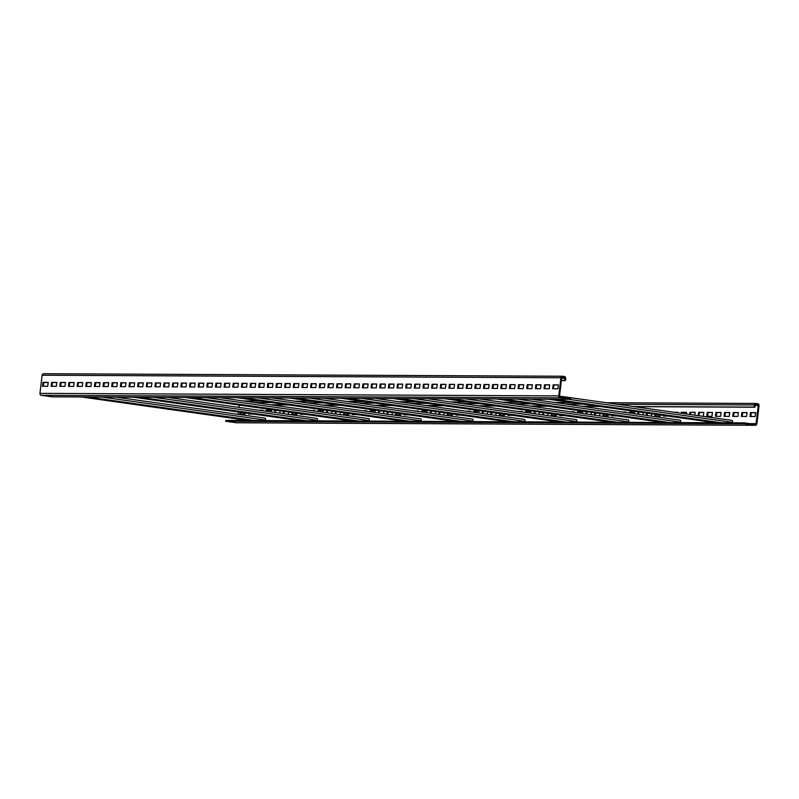 <?xml version="1.0" encoding="UTF-8"?>
<svg xmlns="http://www.w3.org/2000/svg" width="799" height="799" viewBox="0 0 799 799"><rect width="100%" height="100%" fill="white"/><g stroke="black" fill="none" stroke-linecap="round" stroke-linejoin="round"><path stroke-width="1.2" d="M565.402 380.584L565.662 378.426A1.738 1.598 90.3 0 0 564.284 376.479L562.696 376.249A1.738 1.598 90.3 0 0 560.908 377.757L558.741 395.895A1.738 1.598 90.3 0 0 560.119 397.842L570.816 399.35L570.925 398.481L560.219 396.983A0.869 0.799 -89.7 0 1 559.53 396.004L561.697 377.867A0.869 0.799 -89.7 0 1 562.596 377.118L564.174 377.338A0.869 0.799 -89.7 0 1 564.863 378.317L564.613 380.474L565.402 380.584L561.377 380.564M562.296 376.249L43.905 373.732A1.738 1.598 90.3 0 0 42.117 375.23L39.95 393.368A1.738 1.598 90.3 0 0 41.328 395.325L52.025 396.823L570.816 399.35M42.996 382.361L42.527 386.257L47.72 386.277L48.18 382.391L42.996 382.361L43.785 382.481L43.336 386.257M51.635 382.411L51.176 386.297L56.359 386.317L56.829 382.431L51.635 382.411L52.434 382.521L51.985 386.297M60.285 382.451L59.825 386.336L65.009 386.366L65.478 382.471L60.285 382.451L61.074 382.561L60.624 386.336M68.934 382.491L68.464 386.376L73.658 386.406L74.117 382.521L68.934 382.491L69.723 382.601L69.273 386.386M77.583 382.531L77.113 386.416L82.307 386.446L82.766 382.561L77.583 382.531L78.372 382.641L77.922 386.426M86.222 382.581L85.763 386.466L90.946 386.486L91.416 382.601L86.222 382.581L87.021 382.691L86.572 386.466M94.871 382.621L94.412 386.506L99.595 386.526L100.055 382.641L94.871 382.621L95.66 382.731L95.211 386.506M103.52 382.661L103.051 386.546L108.245 386.576L108.704 382.681L103.52 382.661L104.309 382.771L103.86 386.546M112.16 382.701L111.7 386.586L116.894 386.616L117.353 382.731L112.16 382.701L112.959 382.811L112.509 386.596M120.809 382.741L120.349 386.636L125.533 386.656L126.002 382.771L120.809 382.741L121.608 382.861L121.148 386.636M129.458 382.791L128.999 386.676L134.182 386.696L134.641 382.811L129.458 382.791L130.247 382.901L129.798 386.676M138.107 382.831L137.638 386.716L142.831 386.736L143.291 382.851L138.107 382.831L138.896 382.941L138.447 386.716M146.746 382.871L146.287 386.756L151.47 386.786L151.94 382.901L146.746 382.871L147.545 382.981L147.096 386.766M155.396 382.911L154.936 386.796L160.12 386.826L160.589 382.941L155.396 382.911L156.195 383.021L155.735 386.806M164.045 382.951L163.575 386.846L168.769 386.866L169.228 382.981L164.045 382.951L164.834 383.071L164.384 386.846M172.694 383.001L172.224 386.886L177.418 386.906L177.877 383.021L172.694 383.001L173.483 383.111L173.033 386.886M181.333 383.041L180.874 386.926L186.057 386.956L186.527 383.061L181.333 383.041L182.132 383.15L181.683 386.926M189.982 383.081L189.523 386.966L194.706 386.996L195.176 383.111L189.982 383.081L190.771 383.19L190.322 386.976M198.631 383.121L198.162 387.006L203.355 387.036L203.815 383.15L198.631 383.121L199.42 383.23L198.971 387.016M207.281 383.16L206.811 387.056L212.005 387.076L212.464 383.19L207.281 383.16L208.07 383.28L207.62 387.056M215.92 383.21L215.46 387.096L220.644 387.116L221.113 383.23L215.92 383.21L216.719 383.32L216.269 387.096M224.569 383.25L224.11 387.135L229.293 387.165L229.752 383.27L224.569 383.25L225.358 383.36L224.909 387.135M233.218 383.29L232.749 387.175L237.942 387.205L238.402 383.32L233.218 383.29L234.007 383.4L233.558 387.185M241.867 383.33L241.398 387.215L246.591 387.245L247.051 383.36L241.867 383.33L242.656 383.44L242.207 387.225M250.506 383.38L250.047 387.265L255.231 387.285L255.7 383.4L250.506 383.38L251.305 383.49L250.846 387.265M259.156 383.42L258.696 387.305L263.88 387.325L264.339 383.44L259.156 383.42L259.945 383.53L259.495 387.305M267.805 383.46L267.335 387.345L272.529 387.375L272.988 383.48L267.805 383.46L268.594 383.57L268.144 387.355M276.444 383.5L275.985 387.385L281.168 387.415L281.638 383.53L276.444 383.5L277.243 383.61L276.794 387.395M285.093 383.54L284.634 387.435L289.817 387.455L290.287 383.57L285.093 383.54L285.892 383.66L285.433 387.435M293.742 383.59L293.283 387.475L298.466 387.495L298.926 383.61L293.742 383.59L294.531 383.7L294.082 387.475M302.392 383.63L301.922 387.515L307.116 387.535L307.575 383.65L302.392 383.63L303.181 383.74L302.731 387.515M311.031 383.67L310.571 387.555L315.755 387.585L316.224 383.7L311.031 383.67L311.83 383.78L311.38 387.565M319.68 383.71L319.22 387.595L324.404 387.625L324.873 383.74L319.68 383.71L320.469 383.82L320.019 387.605M328.329 383.75L327.86 387.645L333.053 387.665L333.513 383.78L328.329 383.75L329.118 383.87L328.669 387.645M336.978 383.8L336.509 387.685L341.702 387.705L342.162 383.82L336.978 383.8L337.767 383.91L337.318 387.685M345.617 383.84L345.158 387.725L350.342 387.755L350.811 383.86L345.617 383.84L346.416 383.949L345.967 387.725M354.267 383.88L353.807 387.765L358.991 387.795L359.45 383.91L354.267 383.88L355.056 383.989L354.606 387.775M362.916 383.919L362.446 387.805L367.64 387.835L368.099 383.949L362.916 383.919L363.705 384.029L363.255 387.815M371.565 383.959L371.096 387.855L376.289 387.875L376.748 383.989L371.565 383.959L372.354 384.079L371.905 387.855M380.204 384.009L379.745 387.895L384.928 387.914L385.398 384.029L380.204 384.009L381.003 384.119L380.544 387.895M388.853 384.049L388.394 387.934L393.577 387.964L394.037 384.069L388.853 384.049L389.642 384.159L389.193 387.934M397.502 384.089L397.033 387.974L402.227 388.004L402.686 384.119L397.502 384.089L398.292 384.199L397.842 387.984M406.142 384.129L405.682 388.014L410.866 388.044L411.335 384.159L406.142 384.129L406.941 384.239L406.491 388.024M414.791 384.179L414.331 388.064L419.515 388.084L419.984 384.199L414.791 384.179L415.59 384.289L415.13 388.064M423.44 384.219L422.981 388.104L428.164 388.124L428.624 384.239L423.44 384.219L424.229 384.329L423.78 388.104M432.089 384.259L431.62 388.144L436.813 388.174L437.273 384.279L432.089 384.259L432.878 384.369L432.429 388.154M440.728 384.299L440.269 388.184L445.452 388.214L445.922 384.329L440.728 384.299L441.527 384.409L441.078 388.194M449.378 384.339L448.918 388.234L454.102 388.254L454.571 384.369L449.378 384.339L450.167 384.459L449.717 388.234M458.027 384.389L457.557 388.274L462.751 388.294L463.21 384.409L458.027 384.389L458.816 384.499L458.366 388.274M466.676 384.429L466.207 388.314L471.4 388.334L471.859 384.449L466.676 384.429L467.465 384.539L467.016 388.314M475.315 384.469L474.856 388.354L480.039 388.384L480.509 384.499L475.315 384.469L476.114 384.579L475.665 388.364M483.964 384.509L483.505 388.394L488.688 388.424L489.148 384.539L483.964 384.509L484.753 384.619L484.304 388.404M492.613 384.549L492.144 388.444L497.338 388.464L497.797 384.579L492.613 384.549L493.402 384.669L492.953 388.444M501.263 384.599L500.793 388.484L505.987 388.504L506.446 384.619L501.263 384.599L502.052 384.709L501.602 388.484M509.902 384.639L509.442 388.524L514.626 388.554L515.095 384.659L509.902 384.639L510.701 384.748L510.241 388.524M518.551 384.679L518.092 388.564L523.275 388.594L523.735 384.709L518.551 384.679L519.34 384.788L518.891 388.574M527.2 384.719L526.731 388.604L531.924 388.634L532.384 384.748L527.2 384.719L527.989 384.828L527.54 388.614M535.839 384.768L535.38 388.654L540.563 388.674L541.033 384.788L535.839 384.768L536.638 384.878L536.189 388.654M544.489 384.808L544.029 388.694L549.213 388.714L549.682 384.828L544.489 384.808L545.288 384.918L544.828 388.694M553.138 384.848L552.678 388.733L557.862 388.763L558.321 384.868L553.138 384.848L553.927 384.958L553.477 388.733M744.398 423.77L744.498 422.901L755.195 424.409A0.869 0.799 90.3 0 0 756.094 423.66L758.261 405.522A0.869 0.799 90.3 0 0 757.572 404.544L755.984 404.324A0.869 0.799 90.3 0 0 755.085 405.073L754.825 407.23L754.036 407.12L754.296 404.963A1.738 1.598 -89.7 0 1 756.084 403.455L757.672 403.675A1.738 1.598 -89.7 0 1 759.05 405.632L756.883 423.77A1.738 1.598 -89.7 0 1 755.095 425.268L744.398 423.77L225.608 421.243L225.708 420.384L254.332 420.524L87.111 396.993M744.498 422.901L304.569 420.763L137.348 397.243M304.569 420.763L254.671 420.524L87.461 396.993M754.036 407.12L633.377 406.531M598.98 406.361L581.492 406.282M547.105 406.112L529.617 406.032M495.22 405.862L477.732 405.772M443.345 405.612L425.857 405.522M391.46 405.353L373.982 405.273M339.585 405.103L322.097 405.023M287.7 404.853L270.222 404.763M235.825 404.604L235.256 404.524M754.825 407.23L634.166 406.641M599.769 406.481L582.281 406.391M547.894 406.222L530.406 406.142M496.009 405.972L478.531 405.892M444.134 405.722L426.646 405.632M392.259 405.473L374.771 405.383M340.374 405.213L322.886 405.133M288.499 404.963L271.011 404.883M236.614 404.713L235.246 404.594M237.383 420.434L237.563 418.936M238.112 414.341L238.392 412.004M238.941 407.41L239.221 405.073M240.09 412.244L239.88 414.012L245.073 414.042L245.203 412.963M248.599 413.443L248.529 414.062L253.133 414.082M262.761 410.766L262.831 410.237L258.896 410.217M271.27 411.964L271.47 410.277L266.287 410.257L266.167 411.245M276.374 410.306L274.936 410.296L274.676 412.444M279.78 413.163L280.059 410.826M283.465 411.305L283.186 413.632M287.53 414.252L288.299 414.252L288.569 412.024M291.975 412.494L291.765 414.272L296.948 414.291L297.078 413.213M300.484 413.692L300.404 414.311L305.008 414.331M314.646 411.016L314.706 410.486L310.771 410.476M323.156 412.214L323.355 410.536L318.162 410.506L318.042 411.495M328.259 410.556L326.811 410.546L326.551 412.693M331.665 413.413L331.935 411.076M335.34 411.555L335.061 413.892M339.405 414.501L340.184 414.501L340.444 412.274M343.85 412.753L343.64 414.521L348.833 414.541L348.953 413.473M352.359 413.952L352.289 414.561L356.893 414.581M366.521 411.265L366.581 410.746L362.646 410.726M375.031 412.464L375.23 410.786L370.047 410.756L369.927 411.745M380.134 410.806L378.686 410.806L378.436 412.943M383.54 413.662L383.82 411.325M387.225 411.805L386.946 414.142M391.28 414.751L392.059 414.761L392.329 412.524M395.735 413.003L395.515 414.771L400.708 414.801L400.838 413.722M404.244 414.202L404.164 414.811L408.768 414.841M418.406 411.525L418.466 410.996L414.531 410.976M426.906 412.713L427.115 411.036L421.922 411.016L421.802 412.004M432.019 411.066L430.571 411.056L430.311 413.193M435.415 413.912L435.695 411.575M439.1 412.054L438.821 414.391M443.165 415.001L443.944 415.011L444.204 412.773M447.61 413.253L447.4 415.021L452.584 415.051L452.713 413.972M456.119 414.451L456.049 415.071L460.653 415.09M470.281 411.775L470.341 411.245L466.406 411.225M478.791 412.973L478.991 411.285L473.797 411.265L473.687 412.254M483.894 411.315L482.446 411.305L482.197 413.453M487.3 414.172L487.58 411.835M490.976 412.314L490.706 414.651M495.04 415.26L495.819 415.26L496.089 413.033M499.485 413.512L499.275 415.28L504.469 415.3L504.598 414.222M507.994 414.701L507.924 415.32L512.529 415.34M522.156 412.024L522.226 411.505L518.291 411.485M530.666 413.223L530.866 411.545L525.682 411.515L525.562 412.504M535.769 411.565L534.331 411.555L534.072 413.702M539.175 414.421L539.455 412.084M542.861 412.564L542.581 414.901M546.925 415.51L547.695 415.51L547.964 413.283M551.37 413.762L551.16 415.53L556.344 415.56L556.474 414.481M559.879 414.961L559.799 415.57L564.404 415.59M574.042 412.274L574.101 411.755L570.166 411.735M582.551 413.473L582.751 411.795L577.557 411.765L577.447 412.753M587.655 411.815L586.206 411.815L585.947 413.952M591.06 414.671L591.34 412.334M594.736 412.813L594.456 415.15M598.801 415.76L599.58 415.77L599.839 413.532M603.245 414.012L603.035 415.78L608.229 415.81L608.349 414.731M611.754 415.21L611.684 415.82L616.289 415.85M625.917 412.534L625.977 412.004L622.041 411.984M634.426 413.732L634.626 412.044L629.442 412.024L629.322 413.013M639.53 412.074L638.081 412.064L637.832 414.202M642.935 414.921L643.215 412.594M646.621 413.063L646.341 415.4M650.676 416.009L651.455 416.019L651.724 413.782M655.13 414.262L654.92 416.039L660.104 416.059L660.234 414.981M663.639 415.46L663.56 416.079L668.164 416.099M677.802 412.783L677.862 412.254L673.927 412.234M686.301 413.982L686.511 412.304L681.317 412.274L681.197 413.263M694.81 415.18L695.15 412.344L689.966 412.314L689.707 414.461M702.561 416.269L703.34 416.269L703.799 412.384L698.616 412.354L698.216 415.66M707.255 412.404L706.795 416.289L711.979 416.309L712.448 412.424L707.255 412.404L708.054 412.514L707.604 416.289M715.904 412.444L715.445 416.329L720.628 416.359L721.088 412.464L715.904 412.444L716.693 412.554L716.244 416.329M724.553 412.484L724.084 416.369L729.277 416.399L729.737 412.514L724.553 412.484L725.342 412.594L724.893 416.379M733.202 412.524L732.733 416.409L737.926 416.439L738.386 412.554L733.202 412.524L733.991 412.634L733.542 416.419M741.842 412.564L741.382 416.459L746.566 416.479L747.035 412.594L741.842 412.564L742.641 412.683L742.181 416.459M750.491 412.614L750.031 416.499L755.215 416.519L755.674 412.634L750.491 412.614L751.28 412.723L750.83 416.499M732.463 422.841L732.513 422.351A1.958 0.769 -82 0 0 732.014 420.414L559.53 396.144M715.884 422.761L548.663 399.24M715.534 422.761L548.324 399.24M721.587 422.791L554.376 399.27M721.237 422.791L554.027 399.27M48.17 382.501L43.785 382.481M56.819 382.541L52.434 382.521M65.458 382.581L61.074 382.561M74.107 382.621L69.723 382.601M82.756 382.671L78.372 382.641M91.396 382.711L87.021 382.691M100.045 382.751L95.66 382.731M108.694 382.791L104.309 382.771M117.343 382.831L112.959 382.811M125.982 382.881L121.608 382.861M134.632 382.921L130.247 382.901M143.281 382.961L138.896 382.941M151.93 383.001L147.545 382.981M160.569 383.051L156.195 383.021M169.218 383.091L164.834 383.071M177.867 383.13L173.483 383.111M186.517 383.17L182.132 383.15M195.156 383.21L190.771 383.19M203.805 383.26L199.42 383.23M212.454 383.3L208.07 383.28M221.093 383.34L216.719 383.32M229.742 383.38L225.358 383.36M238.392 383.42L234.007 383.4M247.041 383.47L242.656 383.44M255.68 383.51L251.305 383.49M264.329 383.55L259.945 383.53M272.978 383.59L268.594 383.57M281.628 383.63L277.243 383.61M290.267 383.68L285.892 383.66M298.916 383.72L294.531 383.7M307.565 383.76L303.181 383.74M316.214 383.8L311.83 383.78M324.853 383.85L320.469 383.82M333.503 383.89L329.118 383.87M342.152 383.929L337.767 383.91M350.791 383.969L346.416 383.949M359.44 384.009L355.056 383.989M368.089 384.059L363.705 384.029M376.738 384.099L372.354 384.079M385.378 384.139L381.003 384.119M394.027 384.179L389.642 384.159M402.676 384.219L398.292 384.199M411.325 384.269L406.941 384.239M419.964 384.309L415.59 384.289M428.614 384.349L424.229 384.329M437.263 384.389L432.878 384.369M445.912 384.429L441.527 384.409M454.551 384.479L450.167 384.459M463.2 384.519L458.816 384.499M471.849 384.559L467.465 384.539M480.489 384.599L476.114 384.579M489.138 384.649L484.753 384.619M497.787 384.689L493.402 384.669M506.436 384.728L502.052 384.709M515.075 384.768L510.701 384.748M523.725 384.808L519.34 384.788M532.374 384.858L527.989 384.828M541.023 384.898L536.638 384.878M549.662 384.938L545.288 384.918M558.311 384.978L553.927 384.958M564.613 380.474L561.387 380.454M248.619 420.494L81.408 396.973M265.548 420.574L265.608 420.084A1.958 0.769 -82 0 0 265.098 418.137L115.805 397.133M248.968 420.494L81.758 396.973M300.504 420.743L133.283 397.223M317.423 420.823L317.483 420.334A1.958 0.769 -82 0 0 316.983 418.386L167.68 397.393M300.843 420.743L133.633 397.223M306.207 420.773L138.996 397.253M306.556 420.773L139.336 397.253M352.379 420.993L185.168 397.473M369.308 421.083L369.368 420.584A1.958 0.769 -82 0 0 368.858 418.646L219.555 397.642M352.729 420.993L185.508 397.473M358.082 421.023L190.871 397.502M358.431 421.023L191.221 397.502M404.254 421.253L237.043 397.722M421.183 421.333L421.243 420.843A1.958 0.769 -82 0 0 420.733 418.896L271.44 397.892M404.604 421.253L237.393 397.722M409.967 421.273L242.756 397.752M410.306 421.283L243.096 397.752M456.139 421.502L288.928 397.982M473.068 421.582L473.118 421.093A1.958 0.769 -82 0 0 472.618 419.145L323.315 398.142M456.479 421.502L289.268 397.982M461.842 421.532L294.631 398.002M462.192 421.532L294.981 398.012M508.014 421.752L340.803 398.232M524.943 421.832L525.003 421.343A1.958 0.769 -82 0 0 524.494 419.405L375.2 398.401M508.364 421.752L341.153 398.232M513.727 421.782L346.506 398.262M514.067 421.782L346.856 398.262M559.899 422.002L392.679 398.481M576.818 422.092L576.878 421.592A1.958 0.769 -82 0 0 576.379 419.655L427.075 398.651M560.239 422.012L393.028 398.481M565.602 422.032L398.391 398.511M565.952 422.032L398.731 398.511M611.774 422.262L444.564 398.731M628.703 422.341L628.763 421.852A1.958 0.769 -82 0 0 628.254 419.904L478.961 398.901M612.124 422.262L444.913 398.741M617.477 422.281L450.266 398.761M617.827 422.291L450.616 398.761M663.649 422.511L496.439 398.991M680.578 422.591L680.638 422.102A1.958 0.769 -82 0 0 680.129 420.154L530.836 399.15M663.999 422.511L496.788 398.991M669.362 422.541L502.152 399.011M669.702 422.541L502.491 399.021M236.704 422.751A1.738 1.598 -89.7 0 1 236.304 422.751L225.608 421.243M240.889 412.354L240.689 414.022M249.398 413.552L249.338 414.062M262.811 410.346L259.685 410.326M271.46 410.386L267.076 410.366L266.956 411.355M277.173 410.416L275.725 410.406L275.465 412.554M284.254 411.415L283.975 413.752M292.764 412.614L292.564 414.272M301.273 413.802L301.213 414.311M314.696 410.596L311.56 410.586M323.335 410.636L318.961 410.616L318.841 411.605M329.048 410.666L327.6 410.666L327.35 412.803M336.139 411.665L335.86 414.002M344.649 412.863L344.449 414.521M353.158 414.062L353.088 414.571M366.571 410.846L363.445 410.836M375.22 410.896L370.836 410.876L370.716 411.855M380.923 410.916L379.485 410.916L379.225 413.053M388.014 411.914L387.735 414.252M396.524 413.113L396.324 414.781M405.033 414.311L404.973 414.821M418.456 411.105L415.32 411.086M427.095 411.145L422.711 411.125L422.601 412.114M432.808 411.175L431.36 411.165L431.11 413.313M439.889 412.174L439.62 414.501M448.399 413.363L448.209 415.031M456.908 414.561L456.848 415.071M470.331 411.355L467.205 411.335M478.981 411.395L474.596 411.375L474.476 412.364M484.683 411.425L483.245 411.415L482.986 413.562M491.775 412.424L491.495 414.761M500.284 413.622L500.084 415.28M508.793 414.821L508.733 415.32M522.206 411.605L519.08 411.595M530.856 411.645L526.471 411.625L526.351 412.614M536.568 411.675L535.12 411.675L534.861 413.812M543.65 412.674L543.37 415.011M552.159 413.872L551.959 415.53M560.668 415.071L560.608 415.58M574.091 411.865L570.955 411.845M582.731 411.904L578.356 411.885L578.236 412.873M588.444 411.934L586.995 411.924L586.746 414.062M595.535 412.923L595.255 415.26M604.044 414.122L603.844 415.79M612.553 415.32L612.483 415.83M625.967 412.114L622.84 412.094M634.616 412.154L630.231 412.134L630.111 413.123M640.329 412.184L638.88 412.174L638.621 414.321M647.41 413.183L647.13 415.51M655.919 414.371L655.719 416.039M664.428 415.57L664.369 416.079M677.852 412.364L674.716 412.354M686.491 412.404L682.106 412.384L681.996 413.373M695.14 412.454L690.755 412.424L690.506 414.571M703.789 412.494L699.405 412.474L699.015 415.77M712.428 412.534L708.054 412.514M721.078 412.574L716.693 412.554M729.727 412.614L725.342 412.594M738.376 412.664L733.991 412.634M747.015 412.703L742.641 412.683M755.664 412.743L751.28 412.723M266.287 410.257L267.076 410.366M274.936 410.296L275.725 410.406M318.162 410.506L318.961 410.616M326.811 410.546L327.6 410.666M370.047 410.756L370.836 410.876M378.686 410.806L379.485 410.916M421.922 411.016L422.711 411.125M430.571 411.056L431.36 411.165M473.797 411.265L474.596 411.375M482.446 411.305L483.245 411.415M525.682 411.515L526.471 411.625M534.331 411.555L535.12 411.675M577.557 411.765L578.356 411.885M586.206 411.815L586.995 411.924M629.442 412.024L630.231 412.134M638.081 412.064L638.88 412.174M681.317 412.274L682.106 412.384M689.966 412.314L690.755 412.424M698.616 412.354L699.405 412.474M560.908 377.757L42.117 375.23M558.741 395.895L39.95 393.368M560.119 397.842L41.328 395.325M754.296 404.963L617.467 404.294M583.07 404.124L565.582 404.044M531.195 403.875L513.707 403.795M479.31 403.625L461.832 403.535M427.435 403.375L409.947 403.285M375.55 403.115L358.072 403.036M323.675 402.866L306.187 402.786M271.8 402.616L254.312 402.526M757.572 404.544L755.355 404.534M758.261 405.522L755.035 405.502M756.094 423.66L749.632 423.63M732.513 422.351L568.918 399.34M719.599 422.781L552.389 399.26M717.522 422.771L550.311 399.25L717.502 422.771M564.174 377.338L561.957 377.328M564.863 378.317L561.647 378.297M83.376 396.973L250.586 420.504L83.396 396.983M252.684 420.514L85.473 396.993M265.608 420.084L102.012 397.073M135.251 397.233L302.471 420.753L135.281 397.233M317.483 420.334L153.887 397.323M187.136 397.483L354.347 421.003L187.156 397.483M356.444 421.013L189.233 397.493M369.368 420.584L205.772 397.572M239.011 397.732L406.232 421.263L239.031 397.732M408.319 421.273L241.108 397.742M421.243 420.843L257.648 397.822M290.896 397.992L458.107 421.512L290.916 397.992M460.204 421.522L292.993 398.002M473.118 421.093L309.523 398.082M510.002 421.762L342.791 398.242L509.982 421.762M512.079 421.772L344.868 398.252M525.003 421.343L361.408 398.331M561.887 422.012L394.676 398.491L561.867 422.012M563.964 422.022L396.743 398.501M576.878 421.592L413.283 398.581M613.762 422.272L446.551 398.741L613.742 422.272M615.839 422.281L448.629 398.751M628.763 421.852L465.168 398.831M665.647 422.521L498.426 399.001L665.627 422.521M667.714 422.531L500.504 399.011M680.638 422.102L517.043 399.091M755.095 425.268L236.304 422.751M755.694 403.455L606.321 402.726M571.934 402.556L554.446 402.476M520.049 402.306L502.561 402.227M468.174 402.057L450.686 401.967M416.289 401.807L398.811 401.717M364.414 401.547L346.926 401.468M312.539 401.298L295.051 401.218M260.654 401.048L243.166 400.958M43.705 373.712L562.496 376.239M755.295 425.288L236.504 422.761M755.884 403.445L606.221 402.716M571.834 402.546L554.346 402.466M519.949 402.297L502.471 402.207M468.074 402.047L450.586 401.957M416.199 401.787L398.711 401.707M364.314 401.537L346.826 401.458M312.439 401.288L294.951 401.198M260.554 401.028L243.076 400.948"/></g></svg>
